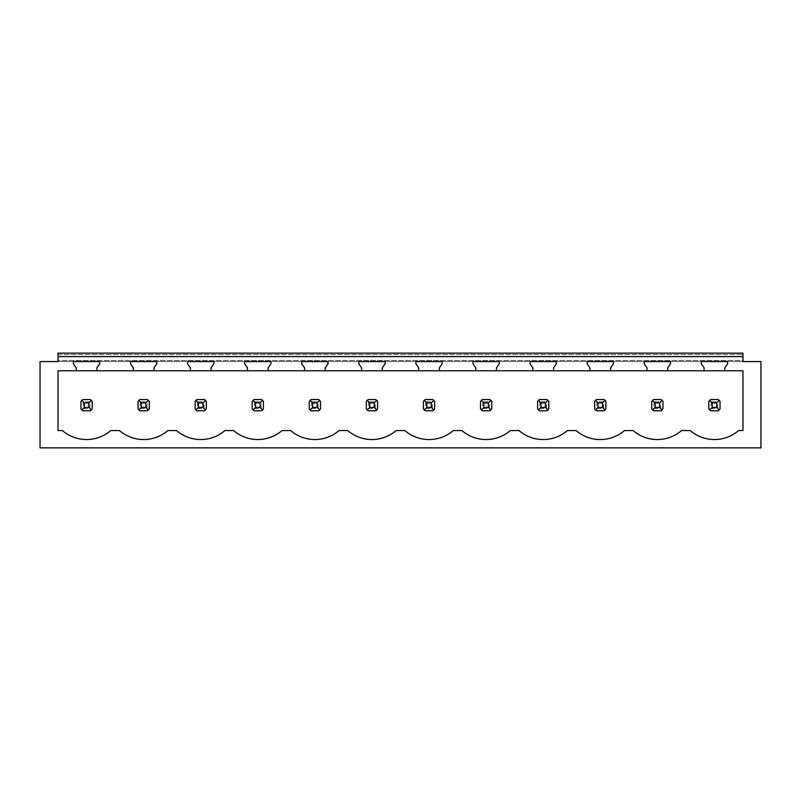 <?xml version="1.0" encoding="UTF-8"?>
<svg xmlns="http://www.w3.org/2000/svg" width="801" height="801" viewBox="0 0 801 801"><rect width="100%" height="100%" fill="white"/><g stroke="black" fill="none" stroke-linecap="round" stroke-linejoin="round"><path stroke-width="0.6" stroke-dasharray="4 3" d="M40.05 447.859L760.95 447.859L760.95 361.571L40.05 361.571L40.05 447.859M76.225 370.783L76.225 367.829L73.422 363.814L73.422 361.571L58.032 361.571L58.032 353.141L742.968 353.141L742.968 361.571L742.968 354.603L742.968 360.44L58.032 360.44L58.032 354.603L742.968 354.603L58.032 354.603L58.032 360.44L742.968 360.44M96.901 370.783L96.901 367.829L99.714 363.814L99.714 361.571L73.422 361.571L742.968 361.571L58.032 361.571L742.968 361.571M133.306 370.783L133.306 367.829L130.503 363.814L130.503 361.571L156.796 361.571L156.796 363.814L153.982 367.829L153.982 370.783M190.388 370.783L190.388 367.829L187.574 363.814L187.574 361.571L213.867 361.571L213.867 363.814L211.064 367.829L211.064 370.783M247.469 370.783L247.469 367.829L244.655 363.814L244.655 361.571L270.948 361.571L270.948 363.814L268.145 367.829L268.145 370.783M304.54 370.783L304.54 367.829L301.737 363.814L301.737 361.571L328.03 361.571L328.03 363.814L325.216 367.829L325.216 370.783M361.621 370.783L361.621 367.829L358.818 363.814L358.818 361.571L385.111 361.571L385.111 363.814L382.297 367.829L382.297 370.783M418.703 370.783L418.703 367.829L415.889 363.814L415.889 361.571L442.182 361.571L442.182 363.814L439.379 367.829L439.379 370.783M475.784 370.783L475.784 367.829L472.97 363.814L472.97 361.571L499.263 361.571L499.263 363.814L496.46 367.829L496.46 370.783M532.855 370.783L532.855 367.829L530.052 363.814L530.052 361.571L556.345 361.571L556.345 363.814L553.531 367.829L553.531 370.783M589.937 370.783L589.937 367.829L587.133 363.814L587.133 361.571L613.426 361.571L613.426 363.814L610.612 367.829L610.612 370.783M647.018 370.783L647.018 367.829L644.204 363.814L644.204 361.571L670.497 361.571L670.497 363.814L667.694 367.829L667.694 370.783M704.099 370.783L704.099 367.829L701.286 363.814L701.286 361.571L727.578 361.571L727.578 363.814L724.775 367.829L724.775 370.783M58.032 361.571L58.032 360.44M718.157 399.549A6.738 6.738 0 0 1 720.049 401.441L720.049 408.89A6.738 6.738 0 0 1 718.157 410.783L710.707 410.783A6.738 6.738 0 0 1 708.815 408.89L708.815 401.441A6.738 6.738 0 0 1 710.707 399.549L718.157 399.549L710.707 399.549L718.157 399.549L720.049 401.441A6.738 6.738 0 0 0 719.198 400.4L717.816 401.782L711.048 401.782L709.666 400.4A6.738 6.738 0 0 0 708.815 401.441L708.815 408.89L708.815 401.441L710.707 399.549M661.085 399.549A6.738 6.738 0 0 1 662.968 401.441L662.968 408.89A6.738 6.738 0 0 1 661.085 410.783L653.626 410.783A6.738 6.738 0 0 1 651.734 408.89L651.734 401.441A6.738 6.738 0 0 1 653.626 399.549L661.085 399.549L653.626 399.549L661.085 399.549L662.968 401.441A6.738 6.738 0 0 0 662.117 400.4L660.735 401.782L653.976 401.782L652.585 400.4A6.738 6.738 0 0 0 651.734 401.441L651.734 408.89L651.734 401.441L653.626 399.549M604.004 399.549A6.738 6.738 0 0 1 605.896 401.441L605.896 408.89A6.738 6.738 0 0 1 604.004 410.783L596.545 410.783A6.738 6.738 0 0 1 594.662 408.89L594.662 401.441A6.738 6.738 0 0 1 596.545 399.549L604.004 399.549L596.545 399.549L604.004 399.549L605.045 400.4L605.896 401.441L605.896 408.89L605.896 401.441A6.738 6.738 0 0 0 605.045 400.4L603.654 401.782L596.895 401.782L595.513 400.4A6.738 6.738 0 0 0 594.662 401.441L594.662 408.89L594.662 401.441L596.545 399.549M546.923 399.549A6.738 6.738 0 0 1 548.815 401.441L548.815 408.89A6.738 6.738 0 0 1 546.923 410.783L539.473 410.783A6.738 6.738 0 0 1 537.581 408.89L537.581 401.441A6.738 6.738 0 0 1 539.473 399.549L546.923 399.549L539.473 399.549L546.923 399.549L548.815 401.441A6.738 6.738 0 0 0 547.964 400.4L546.582 401.782L539.814 401.782L538.432 400.4A6.738 6.738 0 0 0 537.581 401.441L537.581 408.89L537.581 401.441L539.473 399.549M489.842 399.549A6.738 6.738 0 0 1 491.734 401.441L491.734 408.89A6.738 6.738 0 0 1 489.842 410.783L482.392 410.783A6.738 6.738 0 0 1 480.5 408.89L480.5 401.441A6.738 6.738 0 0 1 482.392 399.549L489.842 399.549L482.392 399.549L489.842 399.549L491.734 401.441A6.738 6.738 0 0 0 490.883 400.4L489.501 401.782L482.733 401.782L481.351 400.4A6.738 6.738 0 0 0 480.5 401.441L480.5 408.89L480.5 401.441L482.392 399.549M432.77 399.549A6.738 6.738 0 0 1 434.653 401.441L434.653 408.89A6.738 6.738 0 0 1 432.77 410.783L425.311 410.783A6.738 6.738 0 0 1 423.419 408.89L423.419 401.441A6.738 6.738 0 0 1 425.311 399.549L432.77 399.549L425.311 399.549L432.77 399.549L434.653 401.441A6.738 6.738 0 0 0 433.802 400.4L432.42 401.782L425.661 401.782L424.27 400.4A6.738 6.738 0 0 0 423.419 401.441L423.419 408.89L423.419 401.441L425.311 399.549M375.689 399.549A6.738 6.738 0 0 1 377.581 401.441L377.581 408.89A6.738 6.738 0 0 1 375.689 410.783L368.23 410.783A6.738 6.738 0 0 1 366.347 408.89L366.347 401.441A6.738 6.738 0 0 1 368.23 399.549L375.689 399.549L368.23 399.549L375.689 399.549L377.581 401.441A6.738 6.738 0 0 0 376.73 400.4L375.339 401.782L368.58 401.782L367.198 400.4A6.738 6.738 0 0 0 366.347 401.441L366.347 408.89L366.347 401.441L368.23 399.549M318.608 399.549A6.738 6.738 0 0 1 320.5 401.441L320.5 408.89A6.738 6.738 0 0 1 318.608 410.783L311.158 410.783A6.738 6.738 0 0 1 309.266 408.89L309.266 401.441A6.738 6.738 0 0 1 311.158 399.549L318.608 399.549L311.158 399.549L318.608 399.549L320.5 401.441A6.738 6.738 0 0 0 319.649 400.4L318.267 401.782L311.499 401.782L310.117 400.4A6.738 6.738 0 0 0 309.266 401.441L309.266 408.89L309.266 401.441L311.158 399.549M261.526 399.549A6.738 6.738 0 0 1 263.419 401.441L263.419 408.89A6.738 6.738 0 0 1 261.526 410.783L254.077 410.783A6.738 6.738 0 0 1 252.185 408.89L252.185 401.441A6.738 6.738 0 0 1 254.077 399.549L261.526 399.549L254.077 399.549L261.526 399.549L263.419 401.441A6.738 6.738 0 0 0 262.568 400.4L261.186 401.782L254.418 401.782L253.036 400.4A6.738 6.738 0 0 0 252.185 401.441L252.185 408.89L252.185 401.441L254.077 399.549M204.455 399.549A6.738 6.738 0 0 1 206.338 401.441L206.338 408.89A6.738 6.738 0 0 1 204.455 410.783L196.996 410.783A6.738 6.738 0 0 1 195.104 408.89L195.104 401.441A6.738 6.738 0 0 1 196.996 399.549L204.455 399.549L196.996 399.549L204.455 399.549L206.338 401.441A6.738 6.738 0 0 0 205.487 400.4L204.105 401.782L197.346 401.782L195.955 400.4A6.738 6.738 0 0 0 195.104 401.441L195.104 408.89L195.104 401.441L196.996 399.549M147.374 399.549A6.738 6.738 0 0 1 149.266 401.441L149.266 408.89A6.738 6.738 0 0 1 147.374 410.783L139.915 410.783A6.738 6.738 0 0 1 138.032 408.89L138.032 401.441A6.738 6.738 0 0 1 139.915 399.549L147.374 399.549L139.915 399.549L147.374 399.549L149.266 401.441A6.738 6.738 0 0 0 148.415 400.4L147.024 401.782L140.265 401.782L138.883 400.4A6.738 6.738 0 0 0 138.032 401.441L138.032 408.89L138.032 401.441L139.915 399.549M90.293 399.549A6.738 6.738 0 0 1 92.185 401.441L92.185 408.89A6.738 6.738 0 0 1 90.293 410.783L82.843 410.783A6.738 6.738 0 0 1 80.951 408.89L80.951 401.441A6.738 6.738 0 0 1 82.843 399.549L90.293 399.549L82.843 399.549L90.293 399.549L91.334 400.4L92.185 401.441L92.185 408.89L92.185 401.441A6.738 6.738 0 0 0 91.334 400.4L89.952 401.782L83.184 401.782L81.802 400.4A6.738 6.738 0 0 0 80.951 401.441L80.951 408.89L80.951 401.441L82.843 399.549M83.184 401.782L83.184 408.54L89.952 408.54L91.334 409.932A6.738 6.738 0 0 0 92.185 408.89L90.293 410.783L82.843 410.783L90.293 410.783M83.184 408.54L81.802 409.932A6.738 6.738 0 0 0 82.843 410.783L80.951 408.89M58.032 370.783L742.968 370.783L742.968 430.558L738.632 430.558A37.076 37.076 0 0 1 690.232 430.558L681.561 430.558A37.076 37.076 0 0 1 633.15 430.558L624.48 430.558A37.076 37.076 0 0 1 576.069 430.558L567.398 430.558A37.076 37.076 0 0 1 518.998 430.558L510.317 430.558A37.076 37.076 0 0 1 461.917 430.558L453.246 430.558A37.076 37.076 0 0 1 404.835 430.558L396.165 430.558A37.076 37.076 0 0 1 347.754 430.558L339.083 430.558A37.076 37.076 0 0 1 290.683 430.558L282.002 430.558A37.076 37.076 0 0 1 233.602 430.558L224.931 430.558A37.076 37.076 0 0 1 176.52 430.558L167.85 430.558A37.076 37.076 0 0 1 119.439 430.558L110.768 430.558A37.076 37.076 0 0 1 62.368 430.558L58.032 430.558L58.032 370.783M596.895 401.782L596.895 408.54L603.654 408.54L605.045 409.932A6.738 6.738 0 0 0 605.896 408.89L604.004 410.783L596.545 410.783L604.004 410.783M596.895 408.54L595.513 409.932A6.738 6.738 0 0 0 596.545 410.783L594.662 408.89M661.085 410.783L653.626 410.783L661.085 410.783L662.117 409.932A6.738 6.738 0 0 0 662.968 408.89L662.968 401.441L662.968 408.89L662.117 409.932L660.735 408.54L660.735 401.782M653.976 401.782L653.976 408.54L652.585 409.932A6.738 6.738 0 0 0 653.626 410.783L651.734 408.89M206.338 401.441L206.338 408.89L206.338 401.441M197.346 401.782L197.346 408.54L204.105 408.54L205.487 409.932A6.738 6.738 0 0 0 206.338 408.89L204.455 410.783L196.996 410.783L204.455 410.783M197.346 408.54L195.955 409.932A6.738 6.738 0 0 0 196.996 410.783L195.104 408.89M254.418 401.782L254.418 408.54L261.186 408.54L262.568 409.932A6.738 6.738 0 0 0 263.419 408.89L263.419 401.441L263.419 408.89L262.568 409.932L261.526 410.783L254.077 410.783L261.526 410.783M254.418 408.54L253.036 409.932A6.738 6.738 0 0 0 254.077 410.783L252.185 408.89M149.266 401.441L149.266 408.89L149.266 401.441M140.265 401.782L140.265 408.54L147.024 408.54L148.415 409.932A6.738 6.738 0 0 0 149.266 408.89L147.374 410.783L139.915 410.783L147.374 410.783M140.265 408.54L138.883 409.932A6.738 6.738 0 0 0 139.915 410.783L138.032 408.89M320.5 401.441L320.5 408.89L320.5 401.441M311.499 401.782L311.499 408.54L318.267 408.54L319.649 409.932A6.738 6.738 0 0 0 320.5 408.89L318.608 410.783L311.158 410.783L318.608 410.783M311.499 408.54L310.117 409.932A6.738 6.738 0 0 0 311.158 410.783L309.266 408.89M482.733 401.782L482.733 408.54L489.501 408.54L490.883 409.932A6.738 6.738 0 0 0 491.734 408.89L491.734 401.441L491.734 408.89L490.883 409.932L489.842 410.783L482.392 410.783L489.842 410.783M482.733 408.54L481.351 409.932A6.738 6.738 0 0 0 482.392 410.783L480.5 408.89M425.661 401.782L425.661 408.54L432.42 408.54L433.802 409.932A6.738 6.738 0 0 0 434.653 408.89L434.653 401.441L434.653 408.89L433.802 409.932L432.77 410.783L425.311 410.783L432.77 410.783M425.661 408.54L424.27 409.932A6.738 6.738 0 0 0 425.311 410.783L423.419 408.89M377.581 401.441L377.581 408.89L377.581 401.441M368.58 401.782L368.58 408.54L375.339 408.54L376.73 409.932A6.738 6.738 0 0 0 377.581 408.89L375.689 410.783L368.23 410.783L375.689 410.783M368.58 408.54L367.198 409.932A6.738 6.738 0 0 0 368.23 410.783L366.347 408.89M711.048 401.782L711.048 408.54L709.666 409.932A6.738 6.738 0 0 0 710.707 410.783L718.157 410.783L710.707 410.783L708.815 408.89M720.049 401.441L720.049 408.89L720.049 401.441M711.048 408.54L717.816 408.54L719.198 409.932A6.738 6.738 0 0 0 720.049 408.89L718.157 410.783M539.814 401.782L539.814 408.54L546.582 408.54L547.964 409.932A6.738 6.738 0 0 0 548.815 408.89L548.815 401.441L548.815 408.89L547.964 409.932L546.923 410.783L539.473 410.783L546.923 410.783M539.814 408.54L538.432 409.932A6.738 6.738 0 0 0 539.473 410.783L537.581 408.89M89.952 408.54L89.952 401.782M147.024 408.54L147.024 401.782M204.105 408.54L204.105 401.782M261.186 408.54L261.186 401.782M318.267 408.54L318.267 401.782M375.339 408.54L375.339 401.782M432.42 408.54L432.42 401.782M489.501 408.54L489.501 401.782M546.582 408.54L546.582 401.782M603.654 408.54L603.654 401.782M653.976 408.54L660.735 408.54M717.816 408.54L717.816 401.782"/><path stroke-width="1.2" d="M40.05 447.859L760.95 447.859L760.95 361.571L742.968 361.571L742.968 356.625L58.032 356.625L58.032 361.571L40.05 361.571L40.05 447.859M742.968 370.783L742.968 430.558L738.632 430.558A37.076 37.076 0 0 1 690.232 430.558L681.561 430.558A37.076 37.076 0 0 1 633.15 430.558L624.48 430.558A37.076 37.076 0 0 1 576.069 430.558L567.398 430.558A37.076 37.076 0 0 1 518.998 430.558L510.317 430.558A37.076 37.076 0 0 1 461.917 430.558L453.246 430.558A37.076 37.076 0 0 1 404.835 430.558L396.165 430.558A37.076 37.076 0 0 1 347.754 430.558L339.083 430.558A37.076 37.076 0 0 1 290.683 430.558L282.002 430.558A37.076 37.076 0 0 1 233.602 430.558L224.931 430.558A37.076 37.076 0 0 1 176.52 430.558L167.85 430.558A37.076 37.076 0 0 1 119.439 430.558L110.768 430.558A37.076 37.076 0 0 1 62.368 430.558L58.032 430.558L58.032 370.783L76.225 370.783L76.225 367.829L73.422 363.814L73.422 361.571L99.714 361.571L99.714 363.814L96.901 367.829L96.901 370.783L133.306 370.783L133.306 367.829L130.503 363.814L130.503 361.571L156.796 361.571L156.796 363.814L153.982 367.829L153.982 370.783L190.388 370.783L190.388 367.829L187.574 363.814L187.574 361.571L213.867 361.571L213.867 363.814L211.064 367.829L211.064 370.783L247.469 370.783L247.469 367.829L244.655 363.814L244.655 361.571L270.948 361.571L270.948 363.814L268.145 367.829L268.145 370.783L304.54 370.783L304.54 367.829L301.737 363.814L301.737 361.571L328.03 361.571L328.03 363.814L325.216 367.829L325.216 370.783L361.621 370.783L361.621 367.829L358.818 363.814L358.818 361.571L385.111 361.571L385.111 363.814L382.297 367.829L382.297 370.783L418.703 370.783L418.703 367.829L415.889 363.814L415.889 361.571L442.182 361.571L442.182 363.814L439.379 367.829L439.379 370.783L475.784 370.783L475.784 367.829L472.97 363.814L472.97 361.571L499.263 361.571L499.263 363.814L496.46 367.829L496.46 370.783L532.855 370.783L532.855 367.829L530.052 363.814L530.052 361.571L556.345 361.571L556.345 363.814L553.531 367.829L553.531 370.783L589.937 370.783L589.937 367.829L587.133 363.814L587.133 361.571L613.426 361.571L613.426 363.814L610.612 367.829L610.612 370.783L647.018 370.783L647.018 367.829L644.204 363.814L644.204 361.571L670.497 361.571L670.497 363.814L667.694 367.829L667.694 370.783L704.099 370.783L704.099 367.829L701.286 363.814L701.286 361.571L727.578 361.571L727.578 363.814L724.775 367.829L724.775 370.783L742.968 370.783M58.032 356.625L58.032 353.141L742.968 353.141L742.968 356.625M58.032 360.44L58.032 361.571M742.968 360.44L742.968 361.571M90.293 410.783A6.738 6.738 0 0 0 91.334 409.932L92.185 408.89L92.185 401.441L91.334 400.4A6.738 6.738 0 0 0 90.293 399.549L91.334 400.4L88.811 402.913L84.315 402.913L84.315 407.409L81.802 409.932L82.843 410.783L90.293 410.783L91.334 409.932L88.811 407.409L88.811 402.913M80.951 408.89A6.738 6.738 0 0 0 81.802 409.932L80.951 408.89L80.951 401.441L81.802 400.4A6.738 6.738 0 0 1 82.843 399.549L81.802 400.4L84.315 402.913M604.004 410.783A6.738 6.738 0 0 0 605.045 409.932L605.896 408.89L605.896 401.441L605.045 400.4A6.738 6.738 0 0 0 604.004 399.549L605.045 400.4L602.522 402.913L598.027 402.913L598.027 407.409L595.513 409.932L596.545 410.783L604.004 410.783L605.045 409.932L602.522 407.409L602.522 402.913M594.662 408.89A6.738 6.738 0 0 0 595.513 409.932L594.662 408.89L594.662 401.441L595.513 400.4A6.738 6.738 0 0 1 596.545 399.549L595.513 400.4L598.027 402.913M651.734 408.89A6.738 6.738 0 0 0 652.585 409.932L653.626 410.783L661.085 410.783A6.738 6.738 0 0 0 662.117 409.932L662.968 408.89L662.968 401.441L662.117 400.4A6.738 6.738 0 0 0 661.085 399.549L662.117 400.4L659.603 402.913L655.108 402.913L655.108 407.409L652.585 409.932L651.734 408.89L651.734 401.441L652.585 400.4A6.738 6.738 0 0 1 653.626 399.549L652.585 400.4L655.108 402.913M202.973 402.913L205.487 400.4A6.738 6.738 0 0 0 204.455 399.549L206.338 401.441L206.338 408.89L205.487 409.932A6.738 6.738 0 0 1 204.455 410.783L205.487 409.932L202.973 407.409L202.973 402.913L198.478 402.913L198.478 407.409L195.955 409.932L196.996 410.783L204.455 410.783M195.104 408.89A6.738 6.738 0 0 0 195.955 409.932L195.104 408.89L195.104 401.441L195.955 400.4A6.738 6.738 0 0 1 196.996 399.549L195.955 400.4L198.478 402.913M261.526 410.783A6.738 6.738 0 0 0 262.568 409.932L263.419 408.89L263.419 401.441L262.568 400.4A6.738 6.738 0 0 0 261.526 399.549L262.568 400.4L260.055 402.913L255.559 402.913L255.559 407.409L253.036 409.932L254.077 410.783L261.526 410.783L262.568 409.932L260.055 407.409L260.055 402.913M252.185 408.89A6.738 6.738 0 0 0 253.036 409.932L252.185 408.89L252.185 401.441L253.036 400.4A6.738 6.738 0 0 1 254.077 399.549L253.036 400.4L255.559 402.913M145.892 402.913L148.415 400.4A6.738 6.738 0 0 0 147.374 399.549L149.266 401.441L149.266 408.89L148.415 409.932A6.738 6.738 0 0 1 147.374 410.783L148.415 409.932L145.892 407.409L145.892 402.913L141.397 402.913L141.397 407.409L138.883 409.932L139.915 410.783L147.374 410.783M138.032 408.89A6.738 6.738 0 0 0 138.883 409.932L138.032 408.89L138.032 401.441L138.883 400.4A6.738 6.738 0 0 1 139.915 399.549L138.883 400.4L141.397 402.913M317.126 402.913L319.649 400.4A6.738 6.738 0 0 0 318.608 399.549L320.5 401.441L320.5 408.89L319.649 409.932A6.738 6.738 0 0 1 318.608 410.783L319.649 409.932L317.126 407.409L317.126 402.913L312.63 402.913L312.63 407.409L310.117 409.932L311.158 410.783L318.608 410.783M309.266 408.89A6.738 6.738 0 0 0 310.117 409.932L309.266 408.89L309.266 401.441L310.117 400.4A6.738 6.738 0 0 1 311.158 399.549L310.117 400.4L312.63 402.913M489.842 410.783A6.738 6.738 0 0 0 490.883 409.932L491.734 408.89L491.734 401.441L490.883 400.4A6.738 6.738 0 0 0 489.842 399.549L490.883 400.4L488.37 402.913L483.874 402.913L483.874 407.409L481.351 409.932L482.392 410.783L489.842 410.783L490.883 409.932L488.37 407.409L488.37 402.913M480.5 408.89A6.738 6.738 0 0 0 481.351 409.932L480.5 408.89L480.5 401.441L481.351 400.4A6.738 6.738 0 0 1 482.392 399.549L481.351 400.4L483.874 402.913M432.77 410.783A6.738 6.738 0 0 0 433.802 409.932L434.653 408.89L434.653 401.441L433.802 400.4A6.738 6.738 0 0 0 432.77 399.549L433.802 400.4L431.288 402.913L426.793 402.913L426.793 407.409L424.27 409.932L425.311 410.783L432.77 410.783L433.802 409.932L431.288 407.409L431.288 402.913M423.419 408.89A6.738 6.738 0 0 0 424.27 409.932L423.419 408.89L423.419 401.441L424.27 400.4A6.738 6.738 0 0 1 425.311 399.549L424.27 400.4L426.793 402.913M375.689 399.549L368.23 399.549A6.738 6.738 0 0 0 367.198 400.4L366.347 401.441L366.347 408.89A6.738 6.738 0 0 0 367.198 409.932L368.23 410.783L375.689 410.783A6.738 6.738 0 0 0 376.73 409.932L377.581 408.89L377.581 401.441L376.73 400.4A6.738 6.738 0 0 0 375.689 399.549L376.73 400.4L374.207 402.913L369.712 402.913L369.712 407.409L367.198 409.932L366.347 408.89M708.815 408.89A6.738 6.738 0 0 0 709.666 409.932L710.707 410.783L718.157 410.783A6.738 6.738 0 0 0 719.198 409.932L720.049 408.89L720.049 401.441L719.198 400.4A6.738 6.738 0 0 0 718.157 399.549L719.198 400.4L716.685 402.913L712.189 402.913L712.189 407.409L709.666 409.932L708.815 408.89L708.815 401.441L709.666 400.4A6.738 6.738 0 0 1 710.707 399.549L709.666 400.4L712.189 402.913M546.923 410.783A6.738 6.738 0 0 0 547.964 409.932L548.815 408.89L548.815 401.441L547.964 400.4A6.738 6.738 0 0 0 546.923 399.549L547.964 400.4L545.441 402.913L540.945 402.913L540.945 407.409L538.432 409.932L539.473 410.783L546.923 410.783L547.964 409.932L545.441 407.409L545.441 402.913M537.581 408.89A6.738 6.738 0 0 0 538.432 409.932L537.581 408.89L537.581 401.441L538.432 400.4A6.738 6.738 0 0 1 539.473 399.549L538.432 400.4L540.945 402.913M96.901 370.783L76.225 370.783M724.775 370.783L704.099 370.783M667.694 370.783L647.018 370.783M610.612 370.783L589.937 370.783M553.531 370.783L532.855 370.783M496.46 370.783L475.784 370.783M439.379 370.783L418.703 370.783M382.297 370.783L361.621 370.783M325.216 370.783L304.54 370.783M268.145 370.783L247.469 370.783M211.064 370.783L190.388 370.783M153.982 370.783L133.306 370.783M90.293 399.549L82.843 399.549M84.315 407.409L88.811 407.409M147.374 399.549L139.915 399.549M141.397 407.409L145.892 407.409M204.455 399.549L196.996 399.549M198.478 407.409L202.973 407.409M261.526 399.549L254.077 399.549M255.559 407.409L260.055 407.409M318.608 399.549L311.158 399.549M312.63 407.409L317.126 407.409M369.712 402.913L367.198 400.4L368.23 399.549M369.712 407.409L374.207 407.409L374.207 402.913M375.689 410.783L376.73 409.932L374.207 407.409M432.77 399.549L425.311 399.549M426.793 407.409L431.288 407.409M489.842 399.549L482.392 399.549M483.874 407.409L488.37 407.409M546.923 399.549L539.473 399.549M540.945 407.409L545.441 407.409M604.004 399.549L596.545 399.549M598.027 407.409L602.522 407.409M661.085 399.549L653.626 399.549M655.108 407.409L659.603 407.409L659.603 402.913M661.085 410.783L662.117 409.932L659.603 407.409M718.157 399.549L710.707 399.549M712.189 407.409L716.685 407.409L716.685 402.913M718.157 410.783L719.198 409.932L716.685 407.409"/></g></svg>
